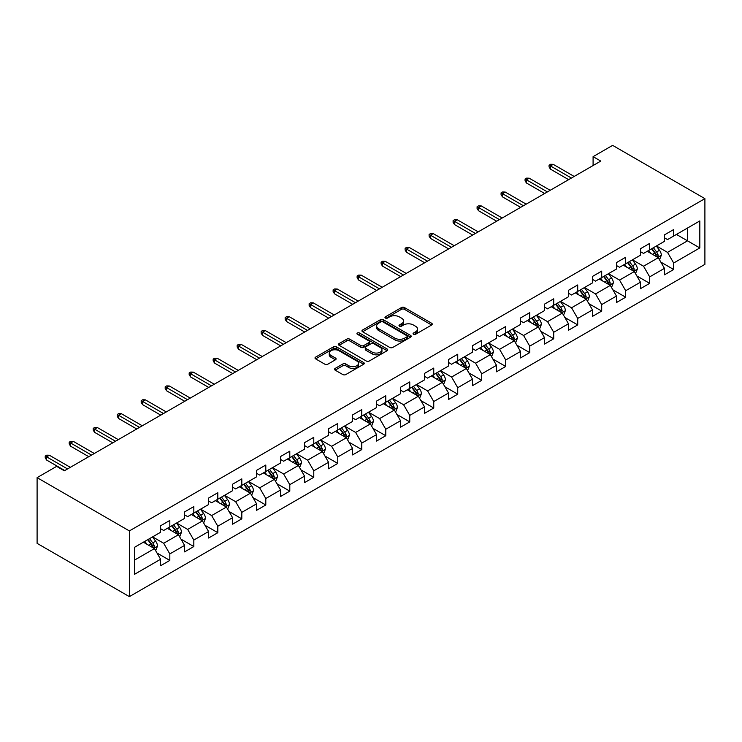 <?xml version="1.0" encoding="UTF-8"?>
<svg xmlns="http://www.w3.org/2000/svg" width="742" height="742" viewBox="0 0 742 742"><rect width="100%" height="100%" fill="white"/><g stroke="black" fill="none" stroke-linecap="round" stroke-linejoin="round"><path stroke-width="1.11" d="M413.489 334.262A1.493 0.863 0 0 0 415.603 334.262L431.649 325.005A2.133 1.234 0 0 0 432.271 324.133A2.133 1.234 0 0 0 431.649 323.262L404.473 307.568A2.133 1.234 0 0 0 401.45 307.568L385.413 316.834A1.493 0.863 0 0 0 384.977 317.446A1.493 0.863 0 0 0 385.413 318.049A1.493 0.863 0 0 0 387.528 318.049L389.606 316.853A6.836 3.942 0 0 1 399.261 316.853L401.524 318.16A6.836 3.942 0 0 1 403.527 320.952A6.836 3.942 0 0 1 401.524 323.744L399.456 324.94A1.493 0.863 0 0 0 399.01 325.553A1.493 0.863 0 0 0 399.456 326.155A1.493 0.863 0 0 0 401.57 326.155L403.639 324.959A6.836 3.942 0 0 1 413.303 324.959L415.566 326.267A6.836 3.942 0 0 1 417.57 329.058A6.836 3.942 0 0 1 415.566 331.841L413.489 333.047A1.493 0.863 0 0 0 413.053 333.65A1.493 0.863 0 0 0 413.489 334.262L413.489 333.047M335.18 368.412A2.133 1.234 0 0 0 334.549 369.284A2.133 1.234 0 0 0 335.18 370.156L342.804 374.552A2.133 1.234 0 0 0 345.818 374.552L363.636 364.266A2.133 1.234 0 0 0 364.257 363.394A2.133 1.234 0 0 0 363.636 362.523L336.46 346.839A2.133 1.234 0 0 0 333.446 346.839L315.628 357.125A2.133 1.234 0 0 0 315.007 357.996A2.133 1.234 0 0 0 315.628 358.868L324.838 364.183A2.133 1.234 0 0 0 327.853 364.183L335.477 359.777A2.133 1.234 0 0 0 336.107 358.905A2.133 1.234 0 0 0 335.477 358.034L330.913 355.399A5.713 3.293 0 0 1 329.244 353.071A5.713 3.293 0 0 1 332.768 350.02A5.713 3.293 0 0 1 338.992 350.734L356.883 361.066A5.713 3.293 0 0 1 358.553 363.394A5.713 3.293 0 0 1 355.028 366.446A5.713 3.293 0 0 1 348.805 365.732L345.818 364.007A2.133 1.234 0 0 0 342.804 364.007L335.18 368.412L335.18 370.156L342.804 365.778L342.804 364.007M704.9 198.643L612.623 145.367L593.09 156.645L600.779 161.088L64.322 470.808L56.633 466.366L37.1 477.644L129.377 530.92L704.9 198.643L704.9 264.356L129.377 596.633L129.377 530.92M389.754 347.451A2.133 1.234 0 0 0 392.768 347.451L410.586 337.165A2.133 1.234 0 0 0 411.207 336.293A2.133 1.234 0 0 0 410.586 335.421L383.41 319.728A2.133 1.234 0 0 0 380.396 319.728L362.578 330.014A2.133 1.234 0 0 0 361.957 330.886A2.133 1.234 0 0 0 362.578 331.757L389.754 347.451M357.969 334.586A1.493 0.863 0 0 1 359.48 334.8L387.083 350.734L369.293 361.002A2.133 1.234 0 0 1 366.279 361.002L339.103 345.308L339.103 343.565A2.133 1.234 0 0 0 338.482 344.436A2.133 1.234 0 0 0 339.103 345.308M339.103 343.565L346.727 339.168A2.133 1.234 0 0 1 349.751 339.168L360.77 345.531A2.133 1.234 0 0 0 363.784 345.531L368.848 342.609A2.133 1.234 0 0 0 369.47 341.737A2.133 1.234 0 0 0 368.848 340.866L357.375 334.243A1.493 0.863 0 0 1 356.93 333.631A1.493 0.863 0 0 1 357.857 332.833A1.493 0.863 0 0 1 359.48 333.019L387.111 348.972A2.133 1.234 0 0 1 387.732 349.844A2.133 1.234 0 0 1 387.111 350.716L387.111 348.972M156.989 552.985L169.825 560.405L169.825 553.922L184.591 545.398L184.591 551.881L193.82 546.548L193.82 540.065L208.585 531.541L208.585 538.024L217.814 532.7L217.814 526.217L232.58 517.693L232.58 524.177L241.809 518.843L241.809 512.36L256.574 503.837L256.574 510.32L265.803 504.996L265.803 498.513L280.569 489.989L280.569 496.472L289.797 491.139L289.797 484.656L304.554 476.132L304.554 482.615L313.783 477.292L313.783 470.808L328.548 462.285L328.548 468.768L337.777 463.435L337.777 456.951L352.543 448.428L352.543 454.911L361.771 449.587L361.771 443.104L376.537 434.58L376.537 441.063L385.766 435.73L385.766 429.247L400.532 420.723L400.532 427.207L409.76 421.883L409.76 415.399L424.526 406.876L424.526 413.359L433.755 408.026L433.755 401.543L448.511 393.019L448.511 399.502L457.74 394.178L457.74 387.695L472.506 379.171L472.506 385.654L481.734 380.321L481.734 373.838L496.5 365.314L496.5 371.798L505.729 366.474L505.729 359.991L520.494 351.467L520.494 357.95L529.723 352.617L529.723 346.134L544.489 337.61L544.489 344.093L553.717 338.769L553.717 332.286L568.483 323.762L568.483 330.246L577.712 324.913L577.712 318.429L592.468 309.906L592.468 316.389L601.697 311.065L601.697 304.582L616.463 296.058L616.463 302.541L625.692 297.208L625.692 290.725L640.457 282.201L640.457 288.684L649.686 283.361L649.686 276.877L664.452 268.354L664.452 274.837L673.68 269.504L673.68 263.02L699.827 247.93L699.827 220.93L687.519 228.035L687.519 240.825L699.827 247.93M169.825 560.405L160.606 565.729L160.606 559.245L134.46 574.345L134.46 547.346L160.606 532.255L160.606 525.772L169.825 520.439L169.825 526.922L184.591 518.398L184.591 511.915L193.82 506.591L193.82 513.074L208.585 504.551L208.585 498.067L217.814 492.734L217.814 499.218L232.58 490.694L232.58 484.211L241.809 478.887L241.809 485.37L256.574 476.846L256.574 470.363L265.803 465.03L265.803 471.513L280.569 462.989L280.569 456.506L289.797 451.182L289.797 457.666L304.554 449.142L304.554 442.659L313.783 437.326L313.783 443.809L328.548 435.285L328.548 428.802L337.777 423.478L337.777 429.961L352.543 421.437L352.543 414.954L361.771 409.63L361.771 416.104L376.537 407.581L376.537 401.097L385.766 395.774L385.766 402.257L400.532 393.733L400.532 387.25L409.76 381.926L409.76 388.4L424.526 379.876L424.526 373.393L433.755 368.069L433.755 374.552L448.511 366.029L448.511 359.545L457.74 354.222L457.74 360.695L472.506 352.172L472.506 345.689L481.734 340.365L481.734 346.848L496.5 338.324L496.5 331.841L505.729 326.517L505.729 332.991L520.494 324.467L520.494 317.984L529.723 312.66L529.723 319.143L544.489 310.62L544.489 304.137L553.717 298.813L553.717 305.287L568.483 296.763L568.483 290.289L577.712 284.956L577.712 291.439L592.468 282.915L592.468 276.432L601.697 271.108L601.697 277.582L616.463 269.058L616.463 262.585L625.692 257.251L625.692 263.735L640.457 255.211L640.457 248.728L649.686 243.404L649.686 249.887L664.452 241.354L664.452 234.88L673.68 229.547L673.68 236.03L699.827 220.93M167.367 528.35L178.442 534.741L163.676 543.265L152.602 536.874M160.606 528.703L163.676 530.474L169.825 526.922M163.676 543.265L169.825 553.922M178.442 534.741L184.591 545.398M191.362 514.494L202.436 520.884L187.67 529.408L176.596 523.017M184.591 514.846L187.67 516.627L193.82 513.074M187.67 529.408L193.82 540.065M202.436 520.884L208.585 531.541M215.356 500.646L226.431 507.036L211.665 515.56L200.59 509.17M208.585 500.998L211.665 502.77L217.814 499.218M211.665 515.56L217.814 526.217M226.431 507.036L232.58 517.693M239.351 486.789L250.425 493.18L235.659 501.703L224.585 495.313M232.58 487.142L235.659 488.922L241.809 485.37M235.659 501.703L241.809 512.36M250.425 493.18L256.574 503.837M263.336 472.942L274.41 479.332L259.644 487.856L248.579 481.465M256.574 473.294L259.644 475.066L265.803 471.513M259.644 487.856L265.803 498.513M274.41 479.332L280.569 489.989M287.33 459.085L298.405 465.475L283.639 473.999L272.564 467.608M280.569 459.437L283.639 461.218L289.797 457.666M283.639 473.999L289.797 484.656M298.405 465.475L304.554 476.132M311.325 445.237L322.399 451.628L307.633 460.151L296.559 453.761M304.554 445.59L307.633 447.361L313.783 443.809M307.633 460.151L313.783 470.808M322.399 451.628L328.548 462.285M335.319 431.38L346.393 437.771L331.628 446.294L320.553 439.904M328.548 431.733L331.628 433.513L337.777 429.961M331.628 446.294L337.777 456.951M346.393 437.771L352.543 448.428M359.313 417.533L370.388 423.923L355.622 432.447L344.548 426.056M352.543 417.885L355.622 419.657L361.771 416.104M355.622 432.447L361.771 443.104M370.388 423.923L376.537 434.58M383.308 403.676L394.373 410.066L379.616 418.59L368.542 412.2M376.537 404.028L379.616 405.809L385.766 402.257M379.616 418.59L385.766 429.247M394.373 410.066L400.532 420.723M407.293 389.828L418.367 396.219L403.602 404.742L392.527 398.352M400.532 390.181L403.602 391.952L409.76 388.4M403.602 404.742L409.76 415.399M418.367 396.219L424.526 406.876M431.288 375.971L442.362 382.362L427.596 390.895L416.522 384.495M424.526 376.324L427.596 378.105L433.755 374.552M427.596 390.895L433.755 401.543M442.362 382.362L448.511 393.019M455.282 362.124L466.356 368.514L451.59 377.038L440.516 370.648M448.511 362.476L451.59 364.248L457.74 360.695M451.59 377.038L457.74 387.695M466.356 368.514L472.506 379.171M479.276 348.267L490.351 354.657L475.585 363.19L464.511 356.791M472.506 348.619L475.585 350.4L481.734 346.848M475.585 363.19L481.734 373.838M490.351 354.657L496.5 365.314M503.271 334.419L514.345 340.81L499.579 349.334L488.505 342.943M496.5 334.772L499.579 336.543L505.729 332.991M499.579 349.334L505.729 359.991M514.345 340.81L520.494 351.467M527.265 320.563L538.33 326.953L523.574 335.486L512.499 329.086M520.494 320.915L523.574 322.696L529.723 319.143M523.574 335.486L529.723 346.134M538.33 326.953L544.489 337.61M551.25 306.715L562.325 313.105L547.559 321.629L536.485 315.239M544.489 307.067L547.559 308.839L553.717 305.287M547.559 321.629L553.717 332.286M562.325 313.105L568.483 323.762M575.245 292.858L586.319 299.249L571.553 307.782L560.479 301.382M568.483 293.211L571.553 294.991L577.712 291.439M571.553 307.782L577.712 318.429M586.319 299.249L592.468 309.906M599.239 279.011L610.314 285.401L595.548 293.925L584.473 287.534M592.468 279.363L595.548 281.135L601.697 277.582M595.548 293.925L601.697 304.582M610.314 285.401L616.463 296.058M623.234 265.154L634.308 271.553L619.542 280.077L608.468 273.677M616.463 265.506L619.542 267.287L625.692 263.735M619.542 280.077L625.692 290.725M634.308 271.553L640.457 282.201M647.228 251.306L658.302 257.697L643.537 266.22L632.462 259.83M640.457 251.659L643.537 253.43L649.686 249.887M643.537 266.22L649.686 276.877M658.302 257.697L664.452 268.354M676.444 234.435L687.519 240.825L667.531 252.373L656.457 245.973M664.452 237.811L667.531 239.583L673.68 236.03M667.531 252.373L673.68 263.02M37.1 477.644L37.1 543.357L129.377 596.633M593.09 156.645L593.09 165.531M134.46 560.136L154.447 548.588L143.373 542.198M154.447 548.588L160.606 559.245M660.834 262.093L673.68 269.504M636.84 275.941L649.686 283.361M612.855 289.797L625.692 297.208M588.86 303.645L601.697 311.065M564.866 317.502L577.712 324.913M540.872 331.349L553.717 338.769M516.877 345.206L529.723 352.617M492.883 359.054L505.729 366.474M468.898 372.911L481.734 380.321M444.903 386.758L457.74 394.178M420.909 400.615L433.755 408.026M396.914 414.463L409.76 421.883M372.92 428.32L385.766 435.73M348.925 442.167L361.771 449.587M324.94 456.024L337.777 463.435M300.946 469.872L313.783 477.292M276.952 483.728L289.797 491.139M252.957 497.576L265.803 504.996M228.963 511.433L241.809 518.843M204.977 525.28L217.814 532.7M180.983 539.137L193.82 546.548M414.092 334.475L415.566 333.622A6.836 3.942 0 0 0 417.57 330.83L417.57 329.058M403.527 320.952L403.527 322.724A6.836 3.942 0 0 1 401.524 325.515L400.049 326.369M431.621 325.024L404.473 309.349A2.133 1.234 0 0 0 401.45 309.349L386.007 318.262M410.558 337.174L383.41 321.509A2.133 1.234 0 0 0 380.396 321.509L362.606 331.776M406.811 336.896A1.493 0.863 0 0 0 407.247 336.293A1.493 0.863 0 0 0 406.811 335.681L382.955 321.907A1.493 0.863 0 0 0 380.85 321.907L378.661 323.169A6.836 3.942 0 0 0 376.658 325.961A6.836 3.942 0 0 0 378.661 328.752L394.957 338.167A6.836 3.942 0 0 0 404.622 338.167L406.811 336.896L406.811 338.677A1.493 0.863 0 0 0 407.247 338.064L407.247 336.293M376.658 325.961L376.658 327.741A6.836 3.942 0 0 0 378.661 330.524L378.661 328.752M406.811 338.677L404.622 339.938A6.836 3.942 0 0 1 394.957 339.938L378.661 330.524M339.131 345.327L346.727 340.94L346.727 339.168M369.47 341.737L369.47 343.518A2.133 1.234 0 0 1 368.848 344.381L363.784 347.302A2.133 1.234 0 0 1 360.77 347.302L349.751 340.94A2.133 1.234 0 0 0 346.727 340.94M372.206 352.135A5.713 3.293 0 0 0 378.429 352.849A5.713 3.293 0 0 0 381.954 349.797A5.713 3.293 0 0 0 380.284 347.469L373.977 343.834A2.133 1.234 0 0 0 370.954 343.834L365.899 346.746A2.133 1.234 0 0 0 365.277 347.618A2.133 1.234 0 0 0 365.899 348.49L372.206 352.135L372.206 353.906A5.713 3.293 0 0 0 378.429 354.62A5.713 3.293 0 0 0 381.954 351.578L381.954 349.797M365.277 347.618L365.277 349.399A2.133 1.234 0 0 0 365.899 350.27L365.899 348.49M372.206 353.906L365.899 350.27M358.553 363.394L358.553 365.175A5.713 3.293 0 0 1 355.028 368.217A5.713 3.293 0 0 1 348.805 367.503L345.818 365.778A2.133 1.234 0 0 0 342.804 365.778M329.244 353.071L329.244 354.843A5.713 3.293 0 0 0 330.913 357.18L330.913 355.399M335.449 359.796L330.913 357.18M363.636 362.523L363.636 364.266L336.46 348.61A2.133 1.234 0 0 0 333.446 348.61L315.656 358.878M659.517 259.802L661.345 255.192A5.76 3.33 -120 0 0 659.508 250.286L656.327 246.047M650.799 253.365L648.638 250.49M657.403 257.177L658.228 255.443A5.76 3.33 -120 0 0 656.577 251.974L653.405 247.735M651.968 248.57L655.483 253.272A2.94 1.697 60 0 1 656.021 254.163L658.228 255.443M651.559 248.802L654.732 253.041A5.76 3.33 60 0 1 656.382 256.5M571.405 178.043L550.453 165.948L550.453 169.148L549.071 166.931L549.071 165.151L550.453 165.948L553.226 164.353L574.169 176.448M550.453 169.148L568.632 179.647M549.071 165.151L550.61 164.27L553.226 164.353M635.523 273.65L637.35 269.049A5.76 3.33 -120 0 0 635.514 264.133L632.332 259.895M626.804 267.213L624.643 264.337M633.418 271.034L634.243 269.29A5.76 3.33 -120 0 0 632.592 265.822L629.411 261.583M627.973 262.418L631.488 267.12A2.94 1.697 60 0 1 632.026 268.01L634.243 269.29M627.565 262.649L630.746 266.888A5.76 3.33 60 0 1 632.397 270.357M611.529 287.506L613.356 282.897A5.76 3.33 -120 0 0 611.519 277.99L608.347 273.752M602.81 281.07L600.658 278.194M609.423 284.882L610.249 283.138A5.76 3.33 -120 0 0 608.598 279.678L605.426 275.44M603.979 276.274L607.503 280.977A2.94 1.697 60 0 1 608.032 281.867L610.249 283.138M603.58 276.506L606.752 280.745A5.76 3.33 60 0 1 608.403 284.205M547.411 191.9L526.458 179.805L526.458 183.005L525.076 180.779L525.076 179.007L526.458 179.805L529.231 178.21L550.174 190.304M526.458 183.005L544.637 193.495M525.076 179.007L526.616 178.117L529.231 178.21M523.416 205.747L502.464 193.653L502.464 196.853L501.082 194.636L501.082 192.855L502.464 193.653L505.237 192.057L526.18 204.152M502.464 196.853L520.643 207.352M501.082 192.855L502.622 191.974L505.237 192.057M587.534 301.354L589.361 296.744A5.76 3.33 -120 0 0 587.525 291.838L584.353 287.599M578.816 294.917L576.664 292.042M585.429 298.738L586.254 296.995A5.76 3.33 -120 0 0 584.603 293.526L581.431 289.287M579.984 290.122L583.509 294.824A2.94 1.697 60 0 1 584.037 295.715L586.254 296.995M579.585 290.354L582.758 294.593A5.76 3.33 60 0 1 584.408 298.061M563.54 315.211L565.376 310.601A5.76 3.33 -120 0 0 563.53 305.695L560.358 301.456M554.821 308.774L552.669 305.899M561.434 312.586L562.26 310.842A5.76 3.33 -120 0 0 560.609 307.383L557.437 303.144M555.99 303.979L559.514 308.681A2.94 1.697 60 0 1 560.043 309.572L562.26 310.842M555.591 304.211L558.763 308.449A5.76 3.33 60 0 1 560.414 311.909M539.545 329.058L541.382 324.449A5.76 3.33 -120 0 0 539.536 319.542L536.364 315.304M530.836 322.622L528.675 319.746M537.44 326.443L538.265 324.699A5.76 3.33 -120 0 0 536.614 321.23L533.442 316.992M531.995 317.826L535.52 322.529A2.94 1.697 60 0 1 536.058 323.419L538.265 324.699M531.597 318.058L534.769 322.297A5.76 3.33 60 0 1 536.42 325.766M499.422 219.604L478.479 207.51L478.479 210.709L477.087 208.483L477.087 206.712L478.479 207.51L481.243 205.914L502.195 218.009M478.479 210.709L496.658 221.199M477.087 206.712L478.627 205.822L481.243 205.914M475.427 233.452L454.484 221.357L454.484 224.557L453.102 222.34L453.102 220.56L454.484 221.357L457.248 219.762L478.2 231.856M454.484 224.557L472.663 235.056M453.102 220.56L454.633 219.678L457.248 219.762M451.433 247.309L430.49 235.214L430.49 238.414L429.108 236.188L429.108 234.416L430.49 235.214L433.254 233.619L454.206 245.713M430.49 238.414L448.669 248.904M429.108 234.416L430.648 233.526L433.254 233.619M515.56 342.915L517.387 338.306A5.76 3.33 -120 0 0 515.551 333.399L512.37 329.16M506.842 336.478L504.681 333.603M513.445 340.29L514.271 338.547A5.76 3.33 -120 0 0 512.629 335.087L509.448 330.849M508.01 331.683L511.526 336.386A2.94 1.697 60 0 1 512.063 337.276L514.271 338.547M507.602 331.915L510.784 336.154A5.76 3.33 60 0 1 512.425 339.613M427.448 261.156L406.495 249.062L406.495 252.261L405.113 250.045L405.113 248.264L406.495 249.062L409.269 247.466L430.212 259.561M406.495 252.261L424.674 262.761M405.113 248.264L406.653 247.383L409.269 247.466M491.566 356.763L493.393 352.153A5.76 3.33 -120 0 0 491.556 347.247L488.375 343.008M482.847 350.326L480.686 347.451M489.46 354.147L490.286 352.404A5.76 3.33 -120 0 0 488.635 348.935L485.453 344.696M484.016 345.531L487.531 350.233A2.94 1.697 60 0 1 488.069 351.124L490.286 352.404M483.608 345.763L486.789 350.001A5.76 3.33 60 0 1 488.44 353.47M403.453 275.013L382.501 262.918L382.501 266.118L381.119 263.892L381.119 262.121L382.501 262.918L385.274 261.323L406.217 273.418M382.501 266.118L400.68 276.608M381.119 262.121L382.659 261.23L385.274 261.323M467.571 370.62L469.398 366.01A5.76 3.33 -120 0 0 467.562 361.104L464.39 356.865M458.853 364.183L456.701 361.308M465.466 367.995L466.291 366.251A5.76 3.33 -120 0 0 464.64 362.792L461.468 358.553M460.021 359.388L463.546 364.09A2.94 1.697 60 0 1 464.075 364.981L466.291 366.251M459.623 359.62L462.795 363.858A5.76 3.33 60 0 1 464.446 367.318M379.459 288.861L358.516 276.766L358.516 279.966L357.125 277.749L357.125 275.968L358.516 276.766L361.28 275.171L382.223 287.265M358.516 279.966L376.695 290.465M357.125 275.968L358.664 275.087L361.28 275.171M443.577 384.467L445.404 379.858A5.76 3.33 -120 0 0 443.568 374.951L440.396 370.712M434.858 378.03L432.707 375.155M441.471 381.852L442.297 380.108A5.76 3.33 -120 0 0 440.646 376.639L437.474 372.401M436.027 373.235L439.552 377.938A2.94 1.697 60 0 1 440.08 378.828L442.297 380.108M435.628 373.467L438.8 377.706A5.76 3.33 60 0 1 440.451 381.175M355.464 302.717L334.521 290.623L334.521 293.823L333.13 291.597L333.13 289.825L334.521 290.623L337.285 289.028L358.238 301.113M334.521 293.823L352.7 304.313M333.13 289.825L334.67 288.935L337.285 289.028M419.582 398.324L421.419 393.714A5.76 3.33 -120 0 0 419.573 388.808L416.401 384.569M410.864 391.887L408.712 389.012M417.477 395.699L418.303 393.956A5.76 3.33 -120 0 0 416.652 390.496L413.48 386.257M412.033 387.092L415.557 391.785A2.94 1.697 60 0 1 416.086 392.685L418.303 393.956M411.634 387.324L414.806 391.563A5.76 3.33 60 0 1 416.457 395.022M331.47 316.565L310.527 304.47L310.527 307.67L309.145 305.454L309.145 303.673L310.527 304.47L313.291 302.875L334.243 314.97M310.527 307.67L328.706 318.17M309.145 303.673L310.675 302.782L313.291 302.875M395.597 412.172L397.424 407.562A5.76 3.33 -120 0 0 395.579 402.656L392.407 398.417M386.879 405.735L384.718 402.86M393.483 409.556L394.308 407.812A5.76 3.33 -120 0 0 392.657 404.344L389.485 400.105M388.038 400.94L391.563 405.642A2.94 1.697 60 0 1 392.101 406.533L394.308 407.812M387.639 401.172L390.811 405.41A5.76 3.33 60 0 1 392.462 408.879M307.485 330.422L286.533 318.327L286.533 321.527L285.151 319.301L285.151 317.53L286.533 318.327L289.306 316.732L310.249 328.817M286.533 321.527L304.712 332.017M285.151 317.53L286.69 316.639L289.306 316.732M371.603 426.029L373.43 421.419A5.76 3.33 -120 0 0 371.594 416.512L368.412 412.274M362.884 419.592L360.723 416.716M369.488 423.404L370.314 421.66A5.76 3.33 -120 0 0 368.672 418.2L365.491 413.962M364.053 414.797L367.568 419.49A2.94 1.697 60 0 1 368.106 420.389L370.314 421.66M363.645 415.028L366.826 419.267A5.76 3.33 60 0 1 368.468 422.727M283.49 344.269L262.538 332.175L262.538 335.375L261.156 333.158L261.156 331.377L262.538 332.175L265.311 330.58L286.254 342.674M262.538 335.375L280.717 345.874M261.156 331.377L262.696 330.487L265.311 330.58M347.608 439.876L349.436 435.266A5.76 3.33 -120 0 0 347.599 430.36L344.427 426.121M338.89 433.439L336.729 430.564M345.503 437.261L346.328 435.517A5.76 3.33 -120 0 0 344.678 432.048L341.496 427.809M340.059 428.644L343.574 433.347A2.94 1.697 60 0 1 344.112 434.237L346.328 435.517M339.65 428.876L342.832 433.115A5.76 3.33 60 0 1 344.483 436.584M259.496 358.126L238.544 346.032L238.544 349.232L237.162 347.006L237.162 345.234L238.544 346.032L241.317 344.436L262.26 356.522M238.544 349.232L256.723 359.722M237.162 345.234L238.701 344.344L241.317 344.436M323.614 453.733L325.441 449.123A5.76 3.33 -120 0 0 323.605 444.217L320.433 439.978M314.896 447.296L312.744 444.421M321.509 451.108L322.334 449.364A5.76 3.33 -120 0 0 320.683 445.905L317.511 441.666M316.064 442.501L319.589 447.194A2.94 1.697 60 0 1 320.117 448.094L322.334 449.364M315.665 442.733L318.837 446.962A5.76 3.33 60 0 1 320.488 450.431M235.502 371.974L214.559 359.879L214.559 363.079L213.167 360.862L213.167 359.082L214.559 359.879L217.323 358.284L238.275 370.379M214.559 363.079L232.738 373.578M213.167 359.082L214.707 358.191L217.323 358.284M299.62 467.581L301.447 462.971A5.76 3.33 -120 0 0 299.61 458.064L296.438 453.826M290.901 461.144L288.749 458.268M297.514 464.965L298.34 463.221A5.76 3.33 -120 0 0 296.689 459.752L293.517 455.514M292.07 456.349L295.594 461.051A2.94 1.697 60 0 1 296.123 461.941L298.34 463.221M291.671 456.58L294.843 460.819A5.76 3.33 60 0 1 296.494 464.288M211.507 385.831L190.564 373.736L190.564 376.927L189.173 374.71L189.173 372.938L190.564 373.736L193.328 372.141L214.28 384.226M190.564 376.927L208.743 387.426M189.173 372.938L190.713 372.048L193.328 372.141M275.625 481.437L277.462 476.828A5.76 3.33 -120 0 0 275.616 471.921L272.444 467.683M266.907 475.001L264.755 472.116M273.52 478.813L274.345 477.069A5.76 3.33 -120 0 0 272.694 473.609L269.522 469.371M268.075 470.205L271.6 474.899A2.94 1.697 60 0 1 272.138 475.798L274.345 477.069M267.677 470.437L270.849 474.667A5.76 3.33 60 0 1 272.5 478.136M187.513 399.678L166.57 387.584L166.57 390.784L165.188 388.567L165.188 386.786L166.57 387.584L169.334 385.988L190.286 398.083M166.57 390.784L184.749 401.283M165.188 386.786L166.718 385.896L169.334 385.988M251.64 495.285L253.467 490.675A5.76 3.33 -120 0 0 251.621 485.769L248.449 481.53M242.922 488.848L240.76 485.973M249.525 492.669L250.351 490.926A5.76 3.33 -120 0 0 248.7 487.457L245.528 483.218M244.081 484.053L247.605 488.755A2.94 1.697 60 0 1 248.143 489.646L250.351 490.926M243.682 484.285L246.854 488.524A5.76 3.33 60 0 1 248.505 491.992M163.528 413.535L142.575 401.441L142.575 404.631L141.193 402.414L141.193 400.643L142.575 401.441L145.349 399.836L166.291 411.931M142.575 404.631L160.754 415.13M141.193 400.643L142.733 399.752L145.349 399.836M227.646 509.142L229.473 504.532A5.76 3.33 -120 0 0 227.636 499.626L224.455 495.387M218.927 502.705L216.766 499.82M225.54 506.517L226.356 504.773A5.76 3.33 -120 0 0 224.715 501.314L221.533 497.075M220.096 497.91L223.611 502.603A2.94 1.697 60 0 1 224.149 503.503L226.356 504.773M219.688 498.142L222.869 502.371A5.76 3.33 60 0 1 224.511 505.84M139.533 427.383L118.581 415.288L118.581 418.488L117.199 416.271L117.199 414.49L118.581 415.288L121.354 413.693L142.297 425.787M118.581 418.488L136.76 428.987M117.199 414.49L118.739 413.6L121.354 413.693M203.651 522.989L205.478 518.38A5.76 3.33 -120 0 0 203.642 513.473L200.47 509.235M194.933 516.553L192.772 513.677M201.546 520.374L202.371 518.63A5.76 3.33 -120 0 0 200.72 515.161L197.548 510.923M196.101 511.757L199.626 516.46A2.94 1.697 60 0 1 200.155 517.35L202.371 518.63M195.702 511.989L198.875 516.228A5.76 3.33 60 0 1 200.525 519.697M115.539 441.24L94.586 429.145L94.586 432.336L93.204 430.119L93.204 428.347L94.586 429.145L97.36 427.54L118.303 439.635M94.586 432.336L112.765 442.835M93.204 428.347L94.744 427.457L97.36 427.54M179.657 536.846L181.484 532.237A5.76 3.33 -120 0 0 179.647 527.33L176.475 523.091M170.938 530.409L168.786 527.525M177.551 534.221L178.377 532.478A5.76 3.33 -120 0 0 176.726 529.018L173.554 524.779M172.107 525.614L175.631 530.307A2.94 1.697 60 0 1 176.16 531.207L178.377 532.478M171.708 525.846L174.88 530.076A5.76 3.33 60 0 1 176.531 533.544M91.544 455.087L70.601 442.993L70.601 446.192L69.21 443.976L69.21 442.195L70.601 442.993L73.365 441.397L94.317 453.492M70.601 446.192L88.78 456.692M69.21 442.195L70.75 441.305L73.365 441.397M155.662 550.694L157.49 546.084A5.76 3.33 -120 0 0 155.653 541.178L152.481 536.939M146.944 544.257L144.792 541.382M153.557 548.078L154.382 546.335A5.76 3.33 -120 0 0 152.731 542.866L149.559 538.627M148.112 539.462L151.637 544.164A2.94 1.697 60 0 1 152.166 545.055L154.382 546.335M147.714 539.694L150.886 543.932A5.76 3.33 60 0 1 152.537 547.401M67.55 468.944L46.607 456.849L46.607 460.04L45.225 457.823L45.225 456.052L46.607 456.849L49.371 455.245L70.323 467.339M46.607 460.04L64.786 470.539M45.225 456.052L46.755 455.161L49.371 455.245M415.566 333.622L415.566 331.841M399.456 326.155L399.456 324.94M401.524 325.515L401.524 323.744M385.413 318.049L385.413 316.834M401.45 309.349L401.45 307.568M404.473 309.349L404.473 307.568M431.649 325.005L431.649 323.262M362.578 331.757L362.578 330.014M380.396 321.509L380.396 319.728M383.41 321.509L383.41 319.728M410.586 337.165L410.586 335.421M394.957 339.938L394.957 338.167M404.622 339.938L404.622 338.167M349.751 340.94L349.751 339.168M360.77 347.302L360.77 345.531M363.784 347.302L363.784 345.531M368.848 344.381L368.848 342.609M359.48 334.8L359.48 333.019M345.818 365.778L345.818 364.007M348.805 367.503L348.805 365.732M335.477 359.777L335.477 358.034M315.628 358.868L315.628 357.125M333.446 348.61L333.446 346.839M336.46 348.61L336.46 346.839M657.727 257.372L661.308 255.304M656.577 251.974L659.508 250.286M652.478 254.339L654.732 253.041M633.733 271.22L637.313 269.161M632.592 265.822L635.514 264.133M628.493 268.187L630.746 266.888M609.748 285.076L613.319 283.008M608.598 279.678L611.519 277.99M604.498 282.043L606.752 280.745M585.753 298.924L589.324 296.856M584.603 293.526L587.525 291.838M580.504 295.891L582.758 294.593M561.759 312.781L565.33 310.712M560.609 307.383L563.53 305.695M556.509 309.748L558.763 308.449M537.764 326.628L541.345 324.56M536.614 321.23L539.536 319.542M532.515 323.595L534.769 322.297M513.77 340.485L517.35 338.417M512.629 335.087L515.551 333.399M508.52 337.452L510.784 336.154M489.776 354.333L493.356 352.264M488.635 348.935L491.556 347.247M484.535 351.3L486.789 350.001M465.791 368.19L469.361 366.121M464.64 362.792L467.562 361.104M460.541 365.157L462.795 363.858M441.796 382.037L445.367 379.969M440.646 376.639L443.568 374.951M436.546 379.004L438.8 377.706M417.802 395.894L421.382 393.826M416.652 390.496L419.573 388.808M412.552 392.861L414.806 391.563M393.807 409.742L397.387 407.673M392.657 404.344L395.579 402.656M388.558 406.709L390.811 405.41M369.813 423.589L373.393 421.53M368.672 418.2L371.594 416.512M364.572 420.566L366.826 419.267M345.818 437.446L349.399 435.378M344.678 432.048L347.599 430.36M340.578 434.413L342.832 433.115M321.833 451.294L325.404 449.235M320.683 445.905L323.605 444.217M316.584 448.27L318.837 446.962M297.839 465.151L301.41 463.082M296.689 459.752L299.61 458.064M292.589 462.118L294.843 460.819M273.844 478.998L277.425 476.939M272.694 473.609L275.616 471.921M268.595 475.974L270.849 474.667M249.85 492.855L253.43 490.787M248.7 487.457L251.621 485.769M244.6 489.822L246.854 488.524M225.856 506.703L229.436 504.643M224.715 501.314L227.636 499.626M220.615 503.679L222.869 502.371M201.87 520.559L205.441 518.491M200.72 515.161L203.642 513.473M196.621 517.526L198.875 516.228M177.876 534.407L181.447 532.348M176.726 529.018L179.647 527.33M172.626 531.383L174.88 530.076M153.882 548.264L157.452 546.195M152.731 542.866L155.653 541.178M148.632 545.231L150.886 543.932"/></g></svg>
